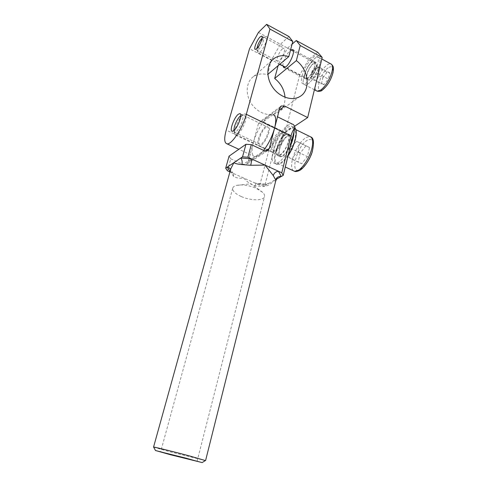 <?xml version="1.0" encoding="UTF-8"?>
<svg xmlns="http://www.w3.org/2000/svg" width="487" height="487" viewBox="0 0 487 487"><rect width="100%" height="100%" fill="white"/><g stroke="black" fill="none" stroke-linecap="round" stroke-linejoin="round"><path stroke-width="0.37" stroke-dasharray="2.44 1.83" d="M258.378 139.258C260.07 132.507 265.744 124.355 268.3 125.135C269.761 125.622 270.011 127.868 269.049 131.867C267.363 138.722 261.604 146.91 259.121 146.106C257.623 145.595 257.373 143.312 258.378 139.258M288.45 141.181C289.357 137.206 289.022 134.948 287.458 134.406C284.731 133.535 278.96 141.516 277.365 148.231C276.421 152.254 276.75 154.549 278.357 155.116C281.017 156.004 286.873 147.993 288.45 141.181M241.369 196.584C250.823 200.845 263.948 200.875 264.569 196.462C264.812 195.244 264.204 193.899 262.743 192.426L256.162 188.256C248.4 185.127 241.692 184.22 236.043 185.523C234.125 186.119 233.017 187.02 232.725 188.226C232.469 191.056 235.349 193.838 241.369 196.584M153.667 447.163L170.164 451.851L205.356 460.562M275.703 181.036L273.785 180.659C271.131 184.043 267.71 186.022 263.528 186.594L255.158 185.839C250.72 184.488 246.927 181.901 243.786 178.072C239.452 178.589 236.012 177.974 233.468 176.233L230.619 171.96L230.783 168.825L230.619 171.96M276.555 139.866C272.726 142.837 270.175 146.258 268.903 150.13L259.821 185.2L264.825 185.65L276.555 139.866C282.247 129.274 287.476 124.008 292.243 124.063M264.825 185.65L277.133 178.796M265.318 151.019L248.047 162.226L253.27 142.801C256.661 129.396 267.923 113.106 273.11 114.652L277.517 116.819M248.047 162.226L246.166 164.49L243.116 164.405L264.204 150.666M229.925 171.911L232.555 172.806C233.529 173.591 233.827 174.736 233.468 176.233M230.028 171.534L230.753 172.276L259.821 185.2M255.158 185.839C255.645 184.062 256.071 183.234 256.424 183.362L256.612 183.776L266.596 184.664L265.762 184.171C264.764 184.086 264.021 184.896 263.528 186.594M227.435 170.803L230.777 158.823L229.067 156.157M230.777 158.823L243.116 164.405M265.774 127.515C261.324 130.37 256.503 144.061 259.894 144.292L261.476 143.793C265.908 141.157 270.894 127.125 267.479 126.949L265.774 127.515M282.375 48.877C279.1 51.573 275.52 61.003 277.7 61.222L279.264 60.54C282.527 57.959 286.204 48.341 284.012 48.14L282.375 48.877M311.71 62.074C306.901 65.593 302.098 78.431 305.428 78.931L307.747 78.115C312.538 74.809 317.524 61.636 314.17 61.167L311.71 62.074M282.898 65.861C282.563 62.226 286.813 53.363 290.258 50.545L291.019 49.972M308.776 59.493L299.639 75.071L278.54 63.992L287.586 48.091L308.776 59.493L317.792 52.267M294.562 126.273L285.138 132.519L299.639 75.071M285.138 132.519L263.12 121.853L279.27 110.038M279.781 108.059L258.384 123.795L259.888 121.817L263.12 121.853M258.384 123.795L253.27 142.801C251.219 150.958 251.712 155.56 254.744 156.613C257.057 156.93 260.021 154.86 263.637 150.404M258.439 32.416L280.396 44.226L271.381 60.23L249.521 48.749M271.381 60.23L267.448 74.724C262.262 73.257 257.66 73.847 253.63 76.489C246.172 81.512 245.004 94.003 251.274 103.494C257.446 113.045 269.481 117.264 277.286 112.887C282.673 109.642 285.248 104.443 285.017 97.272M278.083 65.702L278.54 63.992M288.955 36.537L280.396 44.226M267.868 74.371L267.448 74.724M287.586 48.091L292.054 44.195M302.013 75.978C304.138 66.853 313.013 54.739 316.69 56.224C318.419 56.9 318.778 59.463 317.761 63.907C315.655 73.239 306.597 85.377 303.078 83.855C301.283 83.149 300.929 80.525 302.013 75.978M303.76 76.897C305.873 67.778 314.76 55.688 318.461 57.186C320.202 57.868 320.568 60.431 319.563 64.874C317.463 74.201 308.399 86.315 304.856 84.781C303.048 84.068 302.683 81.439 303.76 76.897C305.873 67.778 314.76 55.688 318.461 57.186C320.202 57.868 320.568 60.431 319.563 64.874C317.463 74.201 308.399 86.315 304.856 84.781C303.048 84.068 302.683 81.439 303.76 76.897M316.422 67.267C317.049 64.521 316.824 62.939 315.746 62.519C313.494 61.593 308.009 69.02 306.719 74.651C306.061 77.427 306.286 79.034 307.388 79.466C309.58 80.404 315.132 72.971 316.422 67.267M304.959 73.72C306.262 68.089 311.735 60.65 313.975 61.563C315.046 61.983 315.266 63.566 314.632 66.305C313.336 72.015 307.796 79.466 305.617 78.535C304.521 78.109 304.302 76.502 304.959 73.72M294.909 128.051L293.539 127.247L289.467 128.428C279.313 134.546 269.305 163.626 277.164 164.478L280.652 163.595C283.02 162.165 285.485 159.559 288.048 155.785M293.965 131.874C293.929 128.513 293.034 126.596 291.275 126.133L287.22 127.332C277.115 133.487 267.077 162.597 274.881 163.419L278.351 162.53C282.77 159.59 286.831 153.983 290.544 145.704M285.425 134.455L287.744 133.785C292.395 134.156 286.125 152.023 280.202 155.176L278.089 155.743C273.481 155.286 279.483 137.961 285.425 134.455M282.497 156.254C288.444 153.119 294.69 135.276 290.008 134.887L287.683 135.544C281.711 139.032 275.727 156.333 280.372 156.808L282.497 156.254M260.161 52.079C264.021 48.797 268.684 36.726 266.152 36.592L264.246 37.566C260.947 40.518 256.759 50.167 257.793 52.395L258.353 52.973L260.161 52.079M313.281 63.882L315.448 63.109C318.449 63.535 313.999 75.272 309.726 78.176L307.674 78.876C304.692 78.425 308.989 66.956 313.281 63.882M261.86 38.363L262.578 37.809C265.671 35.758 262.189 46.295 258.78 49.254C257.867 50.076 257.276 50.161 257.014 49.516L256.923 48.53M329.784 72.855L319.241 67.2L311.863 71.187L317.713 73.415L313.512 79.077L311.863 71.187L310.901 78.486L312.429 72.35L311.863 71.187L316.562 66.719L319.241 67.2L317.713 73.415L328.305 79.052L329.784 72.855L327.021 72.326L316.562 66.719L312.429 72.35L322.844 77.883L321.371 84.001L324.068 84.641L328.305 79.052M324.068 84.641L313.512 79.077L310.901 78.486L321.371 84.001M327.021 72.326L322.844 77.883M300.187 143.014L298.415 147.226L297.983 152.102C295.165 154.117 293.271 156.534 292.291 159.352L288.919 157.49L289.357 152.705L291.123 148.572L293.856 143.921L296.693 141.364L309.531 147.518L305.927 145.82L300.309 152.948L291.123 148.572M282.058 138.113L282.576 134.996C282.673 132.841 282.192 131.63 281.145 131.35C278.473 130.51 272.738 138.545 271.113 145.272C270.145 149.308 270.449 151.603 272.02 152.151C273.11 152.328 274.473 151.512 276.123 149.692C278.832 146.471 280.81 142.612 282.058 138.113M235.355 128.385C237.522 121.695 240.28 116.996 243.634 114.287L245.052 113.885C246.385 114.305 246.532 116.533 245.497 120.563C243.689 127.466 238.058 135.873 235.787 135.179L234.898 134.382C234.436 133.17 234.588 131.167 235.355 128.385M240.773 115.535L241.041 115.352C243.056 114.39 243.537 116.076 242.489 120.399C240.742 127.101 234.965 134.601 234.004 131.533L233.803 130.583M275.867 151.652C278.558 140.305 288.341 126.784 293.058 128.276C295.719 129.195 296.297 133.018 294.799 139.739C292.145 151.366 282.113 164.965 277.596 163.437C274.82 162.451 274.248 158.525 275.867 151.652M279.617 149.29C281.194 142.581 286.977 134.625 289.728 135.508C291.305 136.056 291.646 138.314 290.751 142.283C289.181 149.089 283.312 157.076 280.634 156.187C279.014 155.615 278.68 153.314 279.617 149.29M272.093 145.741C273.712 139.014 279.459 130.985 282.137 131.831C283.678 132.361 283.982 134.613 283.063 138.594C281.456 145.418 275.63 153.478 273.018 152.614C271.442 152.066 271.137 149.771 272.093 145.741M273.061 145.114C272.014 150.976 273.39 152.181 277.194 148.724C279.41 146.088 281.029 142.928 282.052 139.258L282.472 136.707C283.087 129.365 274.997 136.762 273.061 145.114M296.693 141.364L305.927 145.82M288.919 157.49L301.648 163.748L307.382 156.583L309.531 147.518M300.309 152.948L298.166 161.83M297.983 152.102L307.382 156.583M292.291 159.352L301.648 163.748M268.903 150.13L226.23 130.126M316.471 90.825C315.186 89.638 314.992 87.118 315.893 83.271C318.139 75.552 321.773 69.525 326.789 65.173C328.378 63.998 329.699 63.56 330.758 63.858L331.397 64.199M328.092 67.863C319.448 73.823 314.078 95.726 322.978 89.194C327.38 85.572 330.588 80.306 332.597 73.397C333.686 67.188 332.183 65.343 328.092 67.863M293.405 170.76C291.409 168.965 291.08 165.184 292.413 159.426C295.311 149.381 299.797 142.076 305.873 137.504L309.86 136.5L310.864 136.981M312.624 149.625C309.921 158.999 305.812 165.598 300.29 169.409C289.254 175.868 296.528 146.222 307.242 140.305C312.344 137.906 314.139 141.011 312.624 149.625M268.3 125.135L287.458 134.406M197.077 461.292L264.569 196.462M262.743 192.426L250.927 183.727L236.043 185.523M232.725 188.226L160.619 451.863M267.387 150.787L246.166 164.49M233.121 173.329L230.534 169.72M269.36 183.124L265.75 184.171L256.424 183.362L254.317 182.753M278.357 155.116L259.121 146.106M259.894 144.292L232.189 131.277M277.7 61.222L255.304 49.437M305.428 78.931L283.83 67.602M292.59 49.54L314.17 61.167M261.622 36.123L284.012 48.14M239.86 113.617L267.479 126.949M254.744 156.613L238.837 149.284M280.676 106.476L259.888 121.817M253.63 76.489L274.461 58.239M277.286 112.887L299.347 96.834M321.828 59.012L316.69 56.224M315.746 62.519L313.975 61.563M305.617 78.535L307.388 79.466M314.401 89.748L303.078 83.855M291.275 126.133L293.539 127.247M287.744 133.785L290.008 134.887M280.372 156.808L278.089 155.743M274.881 163.419L277.164 164.478M315.448 63.109L293.509 51.312M290.599 49.747L266.152 36.592M257.014 49.516L257.793 52.395M262.578 37.809L265.202 36.823M307.674 78.876L285.388 67.169M279.806 64.241L272.184 60.236M272.154 60.218L258.353 52.973M288.968 155.256L289.503 147.932L293.856 143.921M245.052 113.885L281.145 131.35M241.041 115.352L243.634 114.287M293.058 128.276L295.792 129.615M282.137 131.831L289.728 135.508M277.194 148.724L276.123 149.692M282.472 136.707L282.576 134.996M273.018 152.614L280.634 156.187M277.596 163.437L285.272 166.992M234.004 131.533L234.898 134.382M235.787 135.179L272.02 152.151"/><path stroke-width="0.73" d="M185.827 458.133L197.077 461.292L172.203 455.114L160.619 451.863L185.827 458.133M205.356 460.562L189.656 455.978C173.822 451.741 154.05 446.865 153.612 447.072L153.667 447.163M153.557 447.078L230.783 168.825L233.9 162.664C235.197 163.583 237.863 164.222 241.899 164.582L250.708 165.276L265.007 165.093L273.244 175.515L275.66 179.849L275.703 181.036M170.365 454.706L155.463 450.499L202.184 462.583L170.365 454.706M294.994 127.722L283.184 175.43L281.778 172.782L290.946 135.91C292.176 131.892 293.521 129.158 294.994 127.722C294.55 125.628 293.637 124.41 292.243 124.063L277.517 116.819M277.133 178.796L283.184 175.43M273.11 114.652C275.995 115.608 276.5 120.064 274.613 128.008L269.329 148.419L265.318 151.019M250.708 165.276C251.359 162.591 251.578 160.442 251.359 158.835L247.883 157.24L242.532 156.844L245.965 144.274L251.286 144.633L264.204 150.666L267.387 150.787L269.329 148.419M230.534 169.72L230.521 169.634C229.955 168.271 228.884 167.431 227.307 167.108L225.688 168.204L227.435 170.803L229.925 171.911M242.532 156.844L227.307 167.108L230.028 171.534M281.778 172.782L251.359 158.835L240.761 158.038C242.076 159.724 242.459 161.903 241.899 164.582M275.66 179.849C276.561 177.384 278.43 176.27 281.255 176.501L278.43 171.247C275.861 171.552 274.132 172.976 273.244 175.515M251.286 144.633L247.883 157.24M245.965 144.274L229.067 156.157L225.688 168.204M233.657 130.699L232.189 131.277C229.115 131.216 234.107 117.343 238.283 114.275L239.86 113.617C242.964 113.623 237.808 127.85 233.657 130.699M256.777 48.676L255.304 49.437C253.307 49.315 256.959 39.776 260.088 36.939L261.622 36.123C263.637 36.215 259.881 45.955 256.777 48.676M291.019 49.972L292.59 49.54C295.719 49.863 290.623 63.207 286.027 66.695L283.83 67.602L282.898 65.861M266.62 24.35L258.439 32.416L249.521 48.749L226.23 130.126C224.002 138.351 224.245 142.91 226.96 143.811C231.355 145.187 242.66 128.239 246.319 114.311L269.962 29.05L292.772 41.45L288.955 36.537L266.62 24.35L269.962 29.05M285.017 97.272C284.341 89.711 280.896 83.441 274.686 78.456L278.083 65.702M322.199 57.46L317.792 52.267L296.26 40.524L300.229 45.51L322.199 57.46L307.674 117.574L294.562 126.273M300.229 45.51L296.352 60.625C309.172 69.964 311.065 91.081 299.347 96.834C291.275 101.333 278.728 96.736 272.221 86.595C265.616 76.52 266.742 63.407 274.461 58.239C278.625 55.524 283.41 54.982 288.809 56.602L292.772 41.45M263.637 150.404C268.611 143.866 272.27 136.403 274.613 128.008L279.781 108.059L281.334 105.989L280.676 106.476M279.27 110.038L284.7 106.069L281.334 105.989M284.7 106.069L307.674 117.574M288.809 56.602L267.868 74.371M296.352 60.625L274.686 78.456M292.054 44.195L296.26 40.524M288.048 155.785C294.812 145.966 298.397 131.186 294.909 128.051M290.544 145.704C292.76 140.378 293.898 135.77 293.965 131.874M256.923 48.53C257.58 44.804 259.23 41.413 261.86 38.363M233.803 130.583L234.381 126.717C236.018 121.604 238.149 117.872 240.773 115.535M246.319 114.311L290.946 135.91M321.828 59.012L330.758 63.858C332.572 64.582 332.992 67.157 332.031 71.583C329.669 79.679 325.919 85.846 320.787 90.077L317.165 91.185L316.471 90.825M295.792 129.615L309.86 136.5C312.66 137.492 313.354 141.333 311.948 148.018C309.945 156.997 303.115 167.887 297.947 170.517L294.501 171.266L293.405 170.76M278.314 178.139C277.346 178.279 276.488 179.21 275.733 180.927L205.587 460.55M155.463 450.499L153.612 447.072M202.184 462.583L205.484 460.483M238.837 149.284L226.96 143.811M293.509 51.312L290.599 49.747M331.397 64.199C333.327 66.335 333.985 66.975 332.974 72.788C330.862 80.288 327.294 86.071 322.278 90.144C321.225 91.227 319.521 91.574 317.165 91.185L314.401 89.748M285.388 67.169L279.806 64.241M310.864 136.981C313.805 137.991 314.225 143.062 312.13 152.194C309.555 160.643 302.731 169.324 299.28 170.608C296.936 171.546 295.347 171.765 294.501 171.266L285.272 166.992"/></g></svg>
